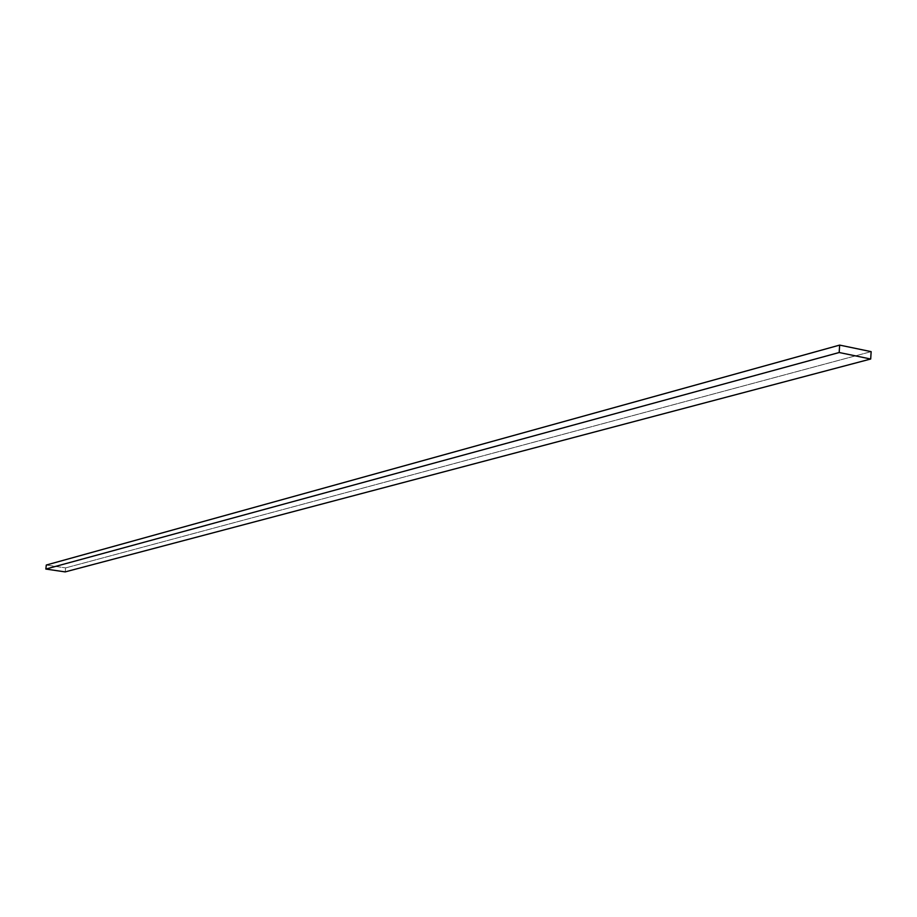 <?xml version="1.0" encoding="UTF-8"?>
<svg xmlns="http://www.w3.org/2000/svg" width="917" height="917" viewBox="0 0 917 917"><rect width="100%" height="100%" fill="white"/><g stroke="black" fill="none" stroke-linecap="round" stroke-linejoin="round"><path stroke-width="0.69" stroke-dasharray="4.58 3.44" d="M871.15 351.647L65.623 567.887L65.176 571.899L65.623 567.887L871.15 351.647M46.297 565.032L65.623 567.887L46.297 565.032"/><path stroke-width="1.38" d="M65.176 571.899L870.692 359.017L871.15 351.647L839.651 345.101L839.181 352.518L870.692 359.017L65.176 571.899L45.85 569.056L839.181 352.518L45.85 569.056L46.297 565.032L839.651 345.101L46.297 565.032L45.85 569.056L65.176 571.899M870.692 359.017L839.181 352.518L839.651 345.101L871.15 351.647L870.692 359.017"/></g></svg>
